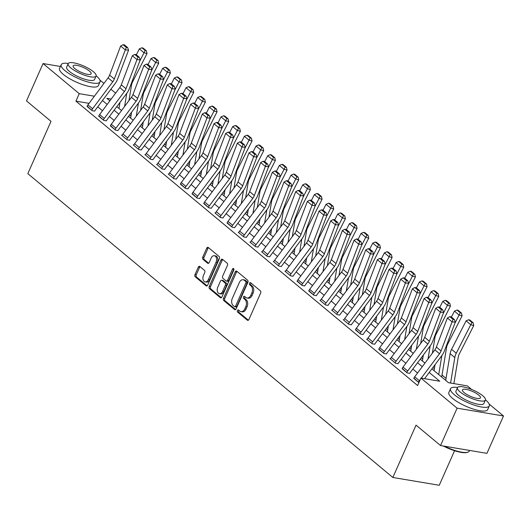 <?xml version="1.0" encoding="UTF-8"?>
<svg xmlns="http://www.w3.org/2000/svg" width="530" height="530" viewBox="0 0 530 530"><rect width="100%" height="100%" fill="white"/><g stroke="black" fill="none" stroke-linecap="round" stroke-linejoin="round"><path stroke-width="0.79" d="M237.44 310.527A1.166 0.775 -80.4 0 0 237.625 312.084L247.364 320.186A1.669 1.106 -80.4 0 0 247.735 320.365A1.669 1.106 -80.4 0 0 248.934 319.484L260.634 293.077A1.669 1.106 -80.4 0 0 260.369 290.844L250.63 282.742A1.166 0.775 -80.4 0 0 250.372 282.616A1.166 0.775 -80.4 0 0 249.537 283.232A1.166 0.775 -80.4 0 0 249.723 284.796L250.981 285.842A5.333 3.531 -80.4 0 1 251.836 292.977L250.856 295.177A5.333 3.531 -80.4 0 1 247.04 297.999A5.333 3.531 -80.4 0 1 245.847 297.436L244.588 296.383A1.166 0.775 -80.4 0 0 244.323 296.263A1.166 0.775 -80.4 0 0 243.489 296.88A1.166 0.775 -80.4 0 0 243.674 298.436L244.933 299.49A5.333 3.531 -80.4 0 1 245.787 306.625L244.814 308.824A5.333 3.531 -80.4 0 1 240.991 311.647A5.333 3.531 -80.4 0 1 239.798 311.077L238.54 310.03A1.166 0.775 -80.4 0 0 238.275 309.911A1.166 0.775 -80.4 0 0 237.44 310.527M238.937 310.361A1.166 0.775 -80.4 0 0 238.699 310.732A1.166 0.775 -80.4 0 0 238.884 312.296L248.378 320.2M251.035 283.073A1.166 0.775 -80.4 0 0 250.789 283.444A1.166 0.775 -80.4 0 0 250.975 285.007L252.234 286.054L250.981 285.842M244.986 296.721A1.166 0.775 -80.4 0 0 244.741 297.091A1.166 0.775 -80.4 0 0 244.933 298.648L246.192 299.702L244.933 299.49M199.856 266.484A1.669 1.106 -80.4 0 0 199.479 266.305A1.669 1.106 -80.4 0 0 198.286 267.186L195 274.6A1.669 1.106 -80.4 0 0 195.272 276.826L206.084 285.829A1.669 1.106 -80.4 0 0 206.455 286.008A1.669 1.106 -80.4 0 0 207.647 285.127L219.354 258.713A1.669 1.106 -80.4 0 0 219.089 256.48L208.277 247.483A1.669 1.106 -80.4 0 0 207.899 247.305A1.669 1.106 -80.4 0 0 206.707 248.186L202.738 257.136A1.669 1.106 -80.4 0 0 203.01 259.369L207.634 263.218A1.669 1.106 -80.4 0 0 208.005 263.397A1.669 1.106 -80.4 0 0 209.204 262.516L211.165 258.077A4.459 2.955 -80.4 0 1 214.358 255.718A4.459 2.955 -80.4 0 1 216.068 262.158L208.363 279.542A4.459 2.955 -80.4 0 1 205.176 281.9A4.459 2.955 -80.4 0 1 203.46 275.461L204.746 272.566A1.669 1.106 -80.4 0 0 204.481 270.333L199.856 266.484M489.19 404.072L503.5 415.984L486.938 453.355L440.543 445.544L416.037 425.146L392.849 477.464L27.825 173.641L51.006 121.324L26.5 100.925L43.062 63.554L60.413 66.475M440.543 445.544L457.099 408.173L420.926 378.062L439.734 381.229L429.214 372.471M89.06 103.35L75.922 101.137L417.613 385.535L420.926 378.062M75.922 101.137L79.235 93.664L43.062 63.554M223.501 298.317A1.669 1.106 -80.4 0 0 223.766 300.55L234.585 309.546A1.669 1.106 -80.4 0 0 234.956 309.725A1.669 1.106 -80.4 0 0 236.148 308.844L247.855 282.43A1.669 1.106 -80.4 0 0 247.583 280.204L236.771 271.201A1.669 1.106 -80.4 0 0 236.4 271.029A1.669 1.106 -80.4 0 0 235.207 271.91L223.501 298.317L224.753 298.529A1.669 1.106 -80.4 0 0 225.025 300.762L235.592 309.56M220.334 297.688L209.522 288.691A1.669 1.106 -80.4 0 1 209.251 286.458L220.957 260.051A1.669 1.106 -80.4 0 1 222.149 259.17A1.669 1.106 -80.4 0 1 222.52 259.342L227.151 263.198A1.669 1.106 -80.4 0 1 227.416 265.424L222.673 276.137A1.669 1.106 -80.4 0 0 222.938 278.369L226.005 280.92A1.669 1.106 -80.4 0 0 226.383 281.099A1.669 1.106 -80.4 0 0 227.575 280.218L232.518 269.068A1.166 0.775 -80.4 0 1 233.352 268.452A1.166 0.775 -80.4 0 1 233.796 270.134L221.898 296.985A1.669 1.106 -80.4 0 1 220.705 297.867A1.669 1.106 -80.4 0 1 220.334 297.688L221.116 297.82M417.547 372.994L412.83 369.066M405.874 363.282L401.164 359.353M394.207 353.563L389.49 349.641M382.534 343.851L377.824 339.929M370.867 334.139L366.15 330.216M359.194 324.426L354.484 320.504M347.528 314.714L342.811 310.785M335.861 305.002L331.144 301.073M324.188 295.29L319.471 291.361M312.521 285.577L307.804 281.649M300.848 275.858L296.131 271.936M289.181 266.146L284.464 262.224M277.508 256.434L272.791 252.512M265.841 246.722L261.124 242.8M254.168 237.009L249.451 233.087M242.501 227.297L237.785 223.369M230.828 217.585L226.118 213.656M219.162 207.873L214.445 203.944M207.488 198.16L202.778 194.232M195.822 188.441L191.105 184.519M184.155 178.729L179.438 174.807M172.482 169.017L167.765 165.095M160.815 159.305L156.098 155.383M149.142 149.593L144.425 145.671M137.475 139.88L132.758 135.952M125.802 130.168L121.085 126.239M114.135 120.456L109.418 116.527M102.462 110.743L97.745 106.815M413.904 378.095L418.892 382.647M402.23 368.383L407.232 372.941L409.776 373.372M390.564 358.664L389.961 358.565L395.565 363.229L398.103 363.653M378.89 348.952L383.892 353.517L386.436 353.941M367.224 339.24L366.621 339.14L372.226 343.804L374.763 344.228M355.55 329.527L360.552 334.092L363.096 334.516M343.884 319.815L343.281 319.716L348.886 324.373L351.423 324.804M332.217 310.103L331.614 310.004L337.212 314.661L339.757 315.092M320.544 300.391L319.941 300.291L325.546 304.949L328.083 305.379M308.877 290.678L313.873 295.236L316.417 295.667M297.204 280.966L302.206 285.524L304.743 285.955M285.537 271.247L284.935 271.148L290.533 275.812L293.077 276.236M273.864 261.535L273.261 261.436L278.866 266.1L281.404 266.524M262.198 251.823L261.595 251.723L267.193 256.387L269.737 256.811M250.524 242.111L249.922 242.011L255.526 246.675L258.064 247.099M238.858 232.398L238.255 232.299L243.86 236.956L246.397 237.387M227.185 222.686L232.186 227.244L234.73 227.675M215.518 212.974L214.915 212.874L220.52 217.532L223.057 217.963M203.845 203.262L208.846 207.82L211.39 208.25M192.178 193.549L197.18 198.107L199.717 198.538M180.505 183.831L185.507 188.395L188.051 188.819M168.838 174.118L168.235 174.019L173.84 178.683L176.377 179.107M157.172 164.406L156.569 164.307L162.167 168.971L164.711 169.395M145.498 154.694L144.895 154.594L150.5 159.258L153.037 159.682M133.832 144.982L133.229 144.882L138.827 149.54L141.371 149.97M122.158 135.269L121.555 135.17L127.16 139.827L129.698 140.258M110.492 125.557L115.487 130.115L118.031 130.546M98.819 115.845L103.82 120.403L106.358 120.833M87.152 106.132L92.147 110.691L94.691 111.121M446.055 378.4L442.027 375.048M434.381 368.688L432.944 367.489M422.715 358.976L421.27 357.776M411.042 349.263L409.604 348.064M399.375 339.551L397.931 338.352M387.702 329.832L386.264 328.633M376.035 320.12L374.591 318.921M364.362 310.408L362.924 309.209M352.695 300.695L351.251 299.496M341.022 290.983L339.584 289.784M329.355 281.271L327.911 280.072M317.682 271.559L316.244 270.36M306.015 261.846L304.578 260.647M294.349 252.134L292.904 250.935M282.675 242.415L281.238 241.216M271.009 232.703L269.565 231.504M259.336 222.991L257.898 221.792M247.669 213.279L246.225 212.079M235.996 203.566L234.558 202.367M224.329 193.854L222.885 192.655M212.656 184.142L211.218 182.943M200.989 174.43L199.545 173.231M189.316 164.717L187.878 163.518M177.649 154.999L176.205 153.799M165.976 145.286L164.538 144.087M154.309 135.574L152.865 134.375M142.636 125.862L141.199 124.663M130.97 116.149L129.532 114.95M392.849 477.464L439.251 485.275L454.561 450.719M503.5 415.984L457.099 408.173M99.885 80.05L103.953 83.429M110.903 89.219L115.62 93.141M431.904 368.88L448.512 382.706L467.321 385.873L471.64 389.464M111.207 99.05L106.822 98.308L109.862 100.839M116.819 106.629L121.536 110.551M128.485 116.342L133.202 120.27M140.159 126.054L144.875 129.982M151.825 135.766L156.542 139.695M163.498 145.478L168.215 149.407M175.165 155.197L179.882 159.119M186.838 164.909L191.555 168.832M198.505 174.622L203.222 178.544M210.178 184.334L214.895 188.256M221.845 194.046L226.562 197.968M233.518 203.758L238.228 207.687M245.185 213.471L249.902 217.399M256.858 223.183L261.568 227.112M268.524 232.895L273.241 236.824M280.198 242.614L284.908 246.536M291.864 252.326L296.581 256.248M303.531 262.039L308.248 265.961M315.204 271.751L319.921 275.673M326.871 281.463L331.588 285.385M338.544 291.175L343.261 295.104M350.211 300.888L354.928 304.816M361.884 310.6L366.601 314.529M373.551 320.312L378.268 324.241M385.224 330.031L389.941 333.953M396.891 339.743L401.608 343.665M408.564 349.455L413.274 353.377M420.23 359.168L424.947 363.09M94.393 96.215L79.235 93.664M422.258 366.687L417.547 362.758M410.591 356.975L405.874 353.046M398.924 347.256L394.207 343.334M387.251 337.544L382.534 333.622M375.584 327.831L370.867 323.909M363.911 318.119L359.194 314.197M352.245 308.407L347.528 304.485M340.571 298.695L335.854 294.766M328.905 288.982L324.188 285.054M317.231 279.27L312.514 275.342M305.565 269.558L300.848 265.629M293.892 259.839L289.181 255.917M282.225 250.127L277.508 246.205M270.552 240.415L265.841 236.493M258.885 230.702L254.168 226.78M247.219 220.99L242.501 217.068M235.545 211.278L230.828 207.349M223.879 201.566L219.162 197.637M212.205 191.853L207.488 187.925M200.539 182.141L195.822 178.213M188.865 172.422L184.148 168.5M177.199 162.71L172.482 158.788M165.526 152.998L160.809 149.076M153.859 143.285L149.142 139.364M142.186 133.573L137.475 129.651M130.519 123.861L125.802 119.932M118.846 114.149L114.135 110.22M107.179 104.436L102.462 100.508M240.991 311.647L242.25 311.852A5.333 3.531 -80.4 0 0 246.066 309.036L244.814 308.824M246.192 299.702A5.333 3.531 -80.4 0 1 247.04 306.837L246.066 309.036M247.04 297.999L248.292 298.211A5.333 3.531 -80.4 0 0 252.114 295.389L250.856 295.177M252.234 286.054A5.333 3.531 -80.4 0 1 253.088 293.189L252.114 295.389M237.016 271.406A1.669 1.106 -80.4 0 0 236.459 272.122L224.753 298.529M234.485 306.658A1.166 0.775 -80.4 0 0 234.744 306.777A1.166 0.775 -80.4 0 0 235.578 306.161L245.854 282.98A1.166 0.775 -80.4 0 0 245.668 281.417L244.337 280.31A5.333 3.531 -80.4 0 0 243.144 279.747A5.333 3.531 -80.4 0 0 239.328 282.57L232.306 298.416A5.333 3.531 -80.4 0 0 233.154 305.552L234.485 306.658M235.737 306.87A1.166 0.775 -80.4 0 0 236.002 306.989A1.166 0.775 -80.4 0 0 236.837 306.373L235.578 306.161M243.144 279.747L244.396 279.959A5.333 3.531 -80.4 0 1 245.595 280.522L246.92 281.629A1.166 0.775 -80.4 0 1 247.106 283.192L236.837 306.373M221.348 297.701L210.774 288.903L209.522 288.691M222.766 259.548A1.669 1.106 -80.4 0 0 222.209 260.256L210.509 286.67A1.669 1.106 -80.4 0 0 210.774 288.903M226.383 281.099L227.635 281.311A1.669 1.106 -80.4 0 0 228.827 280.43L233.77 269.28L232.518 269.068M217.744 287.253A4.459 2.955 -80.4 0 0 219.453 293.686A4.459 2.955 -80.4 0 0 222.646 291.334L225.363 285.206A1.669 1.106 -80.4 0 0 225.098 282.974L222.024 280.423A1.669 1.106 -80.4 0 0 221.653 280.244A1.669 1.106 -80.4 0 0 220.46 281.125L217.744 287.253M219.453 293.686L220.712 293.898A4.459 2.955 -80.4 0 0 223.898 291.54L222.646 291.334M221.653 280.244L222.905 280.456A1.669 1.106 -80.4 0 1 223.282 280.628L226.35 283.186A1.669 1.106 -80.4 0 1 226.615 285.418L223.898 291.54M205.176 281.9L206.428 282.112A4.459 2.955 -80.4 0 0 209.622 279.754L208.363 279.542M214.358 255.718L215.611 255.93A4.459 2.955 -80.4 0 1 217.327 262.37L209.622 279.754M208.515 247.682A1.669 1.106 -80.4 0 0 207.959 248.398L203.997 257.348A1.669 1.106 -80.4 0 0 204.262 259.581L208.648 263.231M200.095 266.683A1.669 1.106 -80.4 0 0 199.538 267.398L196.259 274.812A1.669 1.106 -80.4 0 0 196.524 277.038L207.097 285.836M453.885 383.614L458.298 356.902A8.487 5.929 -50.2 0 1 459.265 354.027L473.774 325.526L470.766 324.731L456.257 353.232A12.733 8.897 129.8 0 0 454.806 357.551L450.593 383.058M471.945 322.465L473.151 322.783L469.878 320.067L468.679 319.749L471.945 322.465L470.766 324.731L466.095 320.842L451.593 349.343A12.733 8.897 129.8 0 0 450.136 353.662L445.723 380.388M466.095 320.842L468.679 319.749M473.151 322.783L473.774 325.526M414.692 376.81L419.356 380.699A5.943 4.154 -50.2 0 0 418.435 382.269L413.764 378.38A5.943 4.154 -50.2 0 1 414.692 376.81L434.845 349.86A8.487 5.929 129.8 0 0 436.382 347.07L447.393 317.987L452.063 321.869L453.077 319.404L454.376 319.51L451.109 316.788L449.811 316.688L453.077 319.404M421.284 378.122L439.509 353.742A8.487 5.929 129.8 0 0 441.053 350.959L452.063 321.869L455.31 322.127L444.299 351.211A12.733 8.897 -50.2 0 1 441.987 355.392L424.576 378.678M419.356 380.699L420.343 379.381M455.31 322.127L454.376 319.51M449.811 316.688L447.393 317.987M441.689 377.029A5.943 4.154 129.8 0 0 441.748 376.717L446.631 347.19A8.487 5.929 -50.2 0 1 447.598 344.315L462.107 315.814L459.099 315.019L454.826 323.406M441.861 355.557L438.721 374.558M435.044 364.673L434.057 370.675M460.272 312.753L461.478 313.071L458.212 310.355L457.006 310.037L460.272 312.753L459.099 315.019L454.429 311.13L451.421 317.046M454.429 311.13L457.006 310.037M461.478 313.071L462.107 315.814M432.367 353.166L434.958 337.477A8.487 5.929 -50.2 0 1 435.925 334.596L450.434 306.101L447.426 305.3L443.153 313.694M430.188 345.845L428.021 358.982M423.377 354.961L422.383 360.957M448.605 303.041L449.811 303.359L446.538 300.636L445.339 300.318L448.605 303.041L447.426 305.3L442.762 301.418L439.748 307.334M442.762 301.418L445.339 300.318M449.811 303.359L450.434 306.101M420.694 343.453L423.291 327.765A8.487 5.929 -50.2 0 1 424.258 324.883L438.767 296.383L435.759 295.588L431.486 303.981M418.521 336.133L416.348 349.27M411.704 345.249L410.717 351.244M436.939 293.328L438.138 293.647L434.872 290.924L433.666 290.606L436.939 293.328L435.759 295.588L431.089 291.705L428.081 297.621M431.089 291.705L433.666 290.606M438.138 293.647L438.767 296.383M403.019 367.098L407.689 370.98A5.943 4.154 -50.2 0 0 406.768 372.55L402.098 368.668A5.943 4.154 -50.2 0 1 403.019 367.098L423.172 340.141A8.487 5.929 129.8 0 0 424.716 337.358L435.726 308.268L440.397 312.157L441.41 309.692L442.709 309.798L439.443 307.075L438.144 306.976L441.41 309.692M407.689 370.98L427.842 344.03A8.487 5.929 129.8 0 0 429.38 341.247L440.397 312.157L443.643 312.415L432.626 341.499A12.733 8.897 -50.2 0 1 430.314 345.679L410.167 372.63A1.696 1.186 129.8 0 0 409.902 373.08M443.643 312.415L442.709 309.798M438.144 306.976L435.726 308.268M391.352 357.386L396.016 361.268A5.943 4.154 -50.2 0 0 395.095 362.838L390.431 358.956A5.943 4.154 -50.2 0 1 391.352 357.386L411.505 330.428A8.487 5.929 129.8 0 0 413.042 327.646L424.06 298.556L428.724 302.445L429.737 299.98L431.036 300.079L427.77 297.363L426.471 297.257L429.737 299.98M396.016 361.268L416.169 334.317A8.487 5.929 129.8 0 0 417.713 331.528L428.724 302.445L431.97 302.703L420.959 331.787A12.733 8.897 -50.2 0 1 418.647 335.967L398.494 362.917A1.696 1.186 129.8 0 0 398.229 363.368M431.97 302.703L431.036 300.079M426.471 297.257L424.06 298.556M379.679 347.673L384.349 351.556A5.943 4.154 -50.2 0 0 383.428 353.126L378.758 349.243A5.943 4.154 -50.2 0 1 379.679 347.673L399.832 320.716A8.487 5.929 129.8 0 0 401.376 317.934L412.386 288.843L417.057 292.732L418.071 290.268L419.369 290.367L416.103 287.651L414.804 287.545L418.071 290.268M384.349 351.556L404.503 324.605A8.487 5.929 129.8 0 0 406.04 321.816L417.057 292.732L420.303 292.984L409.286 322.074A12.733 8.897 -50.2 0 1 406.974 326.255L386.827 353.205A1.696 1.186 129.8 0 0 386.562 353.656M420.303 292.984L419.369 290.367M414.804 287.545L412.386 288.843M409.027 333.741L411.618 318.053A8.487 5.929 -50.2 0 1 412.585 315.171L427.094 286.67L424.086 285.875L419.813 294.269M406.854 326.42L404.682 339.551M400.037 335.536L399.044 341.532M425.265 283.616L426.471 283.934L423.198 281.211L421.999 280.893L425.265 283.616L424.086 285.875L419.422 281.993L416.408 287.909M419.422 281.993L421.999 280.893M426.471 283.934L427.094 286.67M368.012 337.961L372.683 341.843A5.943 4.154 -50.2 0 0 371.755 343.413L367.091 339.531A5.943 4.154 -50.2 0 1 368.012 337.961L388.165 311.004A8.487 5.929 129.8 0 0 389.702 308.221L400.72 279.131L405.384 283.02L406.397 280.555L407.696 280.655L404.43 277.939L403.131 277.833L406.397 280.555M372.683 341.843L392.829 314.893A8.487 5.929 129.8 0 0 394.373 312.104L405.384 283.02L408.63 283.272L397.619 312.362A12.733 8.897 -50.2 0 1 395.307 316.536L375.154 343.493A1.696 1.186 129.8 0 0 374.889 343.943M408.63 283.272L407.696 280.655M403.131 277.833L400.72 279.131M444.465 446.207A21.226 5.724 23.9 0 0 467.891 452.163L467.261 452.375A20.716 5.585 -156.1 0 1 443.312 446.008M467.891 452.163A21.226 5.724 23.9 0 0 469.315 451.043L469.587 450.434M457.575 387.483A21.226 5.724 23.9 0 0 450.513 388.702A21.226 5.724 23.9 0 0 454.243 394.658A21.226 5.724 23.9 0 0 474.953 405.344A21.226 5.724 23.9 0 0 489.322 405.9A21.226 5.724 23.9 0 0 485.593 399.938A21.226 5.724 23.9 0 0 485.48 399.845M450.513 388.702L448.857 392.438A21.226 5.724 23.9 0 0 452.587 398.394A21.226 5.724 23.9 0 0 473.297 409.08A21.226 5.724 23.9 0 0 487.666 409.637L489.322 405.9M485.414 400.051L483.89 403.489A15.284 4.121 -156.1 0 1 473.542 403.091A15.284 4.121 -156.1 0 1 458.629 395.4A15.284 4.121 -156.1 0 1 455.946 391.107L457.469 387.668A15.284 4.121 23.9 0 0 460.153 391.962A15.284 4.121 23.9 0 0 475.065 399.653A15.284 4.121 23.9 0 0 485.414 400.051A15.284 4.121 23.9 0 0 482.731 395.758A15.284 4.121 23.9 0 0 467.818 388.066A15.284 4.121 23.9 0 0 457.469 387.668M478.716 395.089A9.845 2.657 23.9 0 0 469.103 390.126A9.845 2.657 23.9 0 0 462.438 389.868A9.845 2.657 23.9 0 0 464.167 392.637A9.845 2.657 23.9 0 0 473.78 397.593A9.845 2.657 23.9 0 0 480.445 397.851A9.845 2.657 23.9 0 0 478.716 395.089M68.277 63.454A21.226 5.724 23.9 0 0 61.215 64.673A21.226 5.724 23.9 0 0 64.945 70.636A21.226 5.724 23.9 0 0 85.648 81.315A21.226 5.724 23.9 0 0 100.018 81.872A21.226 5.724 23.9 0 0 96.294 75.909A21.226 5.724 23.9 0 0 96.182 75.816M61.215 64.673L59.559 68.41A21.226 5.724 23.9 0 0 63.289 74.372A21.226 5.724 23.9 0 0 83.992 85.052A21.226 5.724 23.9 0 0 98.368 85.608L100.018 81.872M96.109 76.028L94.585 79.467A15.284 4.121 -156.1 0 1 84.243 79.063A15.284 4.121 -156.1 0 1 69.331 71.371A15.284 4.121 -156.1 0 1 66.647 67.085L68.171 63.646A15.284 4.121 23.9 0 0 70.854 67.933A15.284 4.121 23.9 0 0 85.767 75.624A15.284 4.121 23.9 0 0 96.109 76.028A15.284 4.121 23.9 0 0 93.426 71.736A15.284 4.121 23.9 0 0 78.513 64.044A15.284 4.121 23.9 0 0 68.171 63.646M89.411 71.06A9.845 2.657 23.9 0 0 79.805 66.104A9.845 2.657 23.9 0 0 73.14 65.846A9.845 2.657 23.9 0 0 74.869 68.608A9.845 2.657 23.9 0 0 84.475 73.571A9.845 2.657 23.9 0 0 91.147 73.822A9.845 2.657 23.9 0 0 89.411 71.06M397.361 324.029L399.951 308.341A8.487 5.929 -50.2 0 1 400.918 305.459L415.427 276.958L412.419 276.163L408.146 284.557M395.181 316.708L393.015 329.839M388.364 325.824L387.377 331.82M413.599 273.904L414.798 274.222L411.532 271.499L410.326 271.181L413.599 273.904L412.419 276.163L407.749 272.281L404.741 278.19M407.749 272.281L410.326 271.181M414.798 274.222L415.427 276.958M385.688 314.316L388.278 298.628A8.487 5.929 -50.2 0 1 389.252 295.747L403.754 267.246L400.746 266.451L396.473 274.845M383.515 306.996L381.342 320.127M376.697 316.112L375.704 322.107M401.925 264.185L403.131 264.51L399.865 261.787L398.659 261.469L401.925 264.185L400.746 266.451L396.082 262.569L393.068 268.478M396.082 262.569L398.659 261.469M403.131 264.51L403.754 267.246M374.021 304.604L376.611 288.916A8.487 5.929 -50.2 0 1 377.579 286.034L392.087 257.534L389.08 256.739L384.807 265.132M371.841 297.277L369.675 310.414M365.024 306.4L364.037 312.395M390.259 254.473L391.458 254.791L388.192 252.075L386.986 251.757L390.259 254.473L389.08 256.739L384.409 252.85L381.401 258.766M384.409 252.85L386.986 251.757M391.458 254.791L392.087 257.534M362.348 294.892L364.938 279.204A8.487 5.929 -50.2 0 1 365.912 276.322L380.414 247.821L377.406 247.026L373.14 255.42M360.175 287.565L358.002 300.702M353.358 296.681L352.364 302.683M378.586 244.761L379.791 245.079L376.525 242.362L375.319 242.044L378.586 244.761L377.406 247.026L372.742 243.137L369.728 249.054M372.742 243.137L375.319 242.044M379.791 245.079L380.414 247.821M350.681 285.173L353.272 269.485A8.487 5.929 -50.2 0 1 354.239 266.61L368.748 238.109L365.74 237.314L361.467 245.701M348.501 277.852L346.335 290.99M341.684 286.969L340.697 292.971M366.919 235.048L368.118 235.366L364.852 232.65L363.653 232.332L366.919 235.048L365.74 237.314L361.069 233.425L358.061 239.341M361.069 233.425L363.653 232.332M368.118 235.366L368.748 238.109M356.339 328.249L361.009 332.131A5.943 4.154 -50.2 0 0 360.089 333.701L355.418 329.819A5.943 4.154 -50.2 0 1 356.339 328.249L376.492 301.292A8.487 5.929 129.8 0 0 378.036 298.509L389.046 269.419L393.717 273.301L394.731 270.843L396.029 270.943L392.763 268.226L391.465 268.12L394.731 270.843M361.009 332.131L381.163 305.174A8.487 5.929 129.8 0 0 382.7 302.392L393.717 273.301L396.963 273.56L385.946 302.65A12.733 8.897 -50.2 0 1 383.634 306.824L363.487 333.781A1.696 1.186 129.8 0 0 363.222 334.231M396.963 273.56L396.029 270.943M391.465 268.12L389.046 269.419M344.672 318.53L349.343 322.419A5.943 4.154 -50.2 0 0 348.415 323.989L343.751 320.1A5.943 4.154 -50.2 0 1 344.672 318.53L364.825 291.579A8.487 5.929 129.8 0 0 366.363 288.797L377.38 259.707L382.044 263.589L383.058 261.124L384.356 261.23L381.09 258.507L379.791 258.408L383.058 261.124M349.343 322.419L369.49 295.462A8.487 5.929 129.8 0 0 371.033 292.679L382.044 263.589L385.29 263.847L374.279 292.938A12.733 8.897 -50.2 0 1 371.967 297.111L351.814 324.069A1.696 1.186 129.8 0 0 351.549 324.519M385.29 263.847L384.356 261.23M379.791 258.408L377.38 259.707M333.006 308.818L337.67 312.707A5.943 4.154 -50.2 0 0 336.749 314.277L332.078 310.388A5.943 4.154 -50.2 0 1 333.006 308.818L353.152 281.867A8.487 5.929 129.8 0 0 354.696 279.078L365.707 249.994L370.377 253.877L371.391 251.412L372.689 251.518L369.423 248.795L368.125 248.696L371.391 251.412M337.67 312.707L357.823 285.75A8.487 5.929 129.8 0 0 359.36 282.967L370.377 253.877L373.624 254.135L362.606 283.225A12.733 8.897 -50.2 0 1 360.301 287.399L340.147 314.356A1.696 1.186 129.8 0 0 339.882 314.8M373.624 254.135L372.689 251.518M368.125 248.696L365.707 249.994M321.332 299.106L326.003 302.994A5.943 4.154 -50.2 0 0 325.075 304.565L320.411 300.676A5.943 4.154 -50.2 0 1 321.332 299.106L341.486 272.155A8.487 5.929 129.8 0 0 343.023 269.366L354.04 240.282L358.704 244.164L359.724 241.7L361.023 241.806L357.75 239.083L356.451 238.984L359.724 241.7M326.003 302.994L346.15 276.037A8.487 5.929 129.8 0 0 347.693 273.255L358.704 244.164L361.95 244.423L350.94 273.513A12.733 8.897 -50.2 0 1 348.627 277.687L328.474 304.644A1.696 1.186 129.8 0 0 328.216 305.088M361.95 244.423L361.023 241.806M356.451 238.984L354.04 240.282M309.666 289.393L314.33 293.282A5.943 4.154 -50.2 0 0 313.409 294.846L308.738 290.963A5.943 4.154 -50.2 0 1 309.666 289.393L329.812 262.443A8.487 5.929 129.8 0 0 331.356 259.654L342.367 230.57L347.037 234.452L348.051 231.988L349.35 232.094L346.083 229.371L344.785 229.271L348.051 231.988M314.33 293.282L334.483 266.325A8.487 5.929 129.8 0 0 336.027 263.543L347.037 234.452L350.284 234.71L339.273 263.794A12.733 8.897 -50.2 0 1 336.961 267.975L316.808 294.925A1.696 1.186 129.8 0 0 316.543 295.376M350.284 234.71L349.35 232.094M344.785 229.271L342.367 230.57M339.008 275.461L341.598 259.773A8.487 5.929 -50.2 0 1 342.572 256.898L357.074 228.397L354.067 227.602L349.8 235.989M336.835 268.14L334.662 281.278M330.018 277.256L329.024 283.258M355.246 225.336L356.451 225.654L353.185 222.938L351.98 222.62L355.246 225.336L354.067 227.602L349.402 223.713L346.388 229.629M349.402 223.713L351.98 222.62M356.451 225.654L357.074 228.397M297.993 279.681L302.663 283.563A5.943 4.154 -50.2 0 0 301.736 285.133L297.072 281.251A5.943 4.154 -50.2 0 1 297.993 279.681L318.146 252.724A8.487 5.929 129.8 0 0 319.689 249.941L330.7 220.851L335.364 224.74L336.384 222.275L337.683 222.381L334.41 219.659L333.112 219.559L336.384 222.275M302.663 283.563L322.81 256.613A8.487 5.929 129.8 0 0 324.353 253.83L335.364 224.74L338.61 224.998L327.6 254.082A12.733 8.897 -50.2 0 1 325.287 258.262L305.134 285.213A1.696 1.186 129.8 0 0 304.876 285.663M338.61 224.998L337.683 222.381M333.112 219.559L330.7 220.851M327.341 265.749L329.932 250.061A8.487 5.929 -50.2 0 1 330.899 247.179L345.408 218.685L342.4 217.883L338.127 226.277M325.162 258.428L322.995 271.565M318.351 267.544L317.357 273.54M343.579 215.624L344.778 215.942L341.512 213.219L340.313 212.901L343.579 215.624L342.4 217.883L337.729 214.001L334.721 219.917M337.729 214.001L340.313 212.901M344.778 215.942L345.408 218.685M286.326 269.969L290.99 273.851A5.943 4.154 -50.2 0 0 290.069 275.421L285.398 271.539A5.943 4.154 -50.2 0 1 286.326 269.969L306.473 243.012A8.487 5.929 129.8 0 0 308.016 240.229L319.027 211.139L323.697 215.028L324.711 212.563L326.01 212.662L322.743 209.946L321.445 209.84L324.711 212.563M290.99 273.851L311.143 246.9A8.487 5.929 129.8 0 0 312.687 244.111L323.697 215.028L326.944 215.286L315.933 244.37A12.733 8.897 -50.2 0 1 313.621 248.55L293.468 275.501A1.696 1.186 129.8 0 0 293.203 275.951M326.944 215.286L326.01 212.662M321.445 209.84L319.027 211.139M315.668 256.036L318.258 240.348A8.487 5.929 -50.2 0 1 319.232 237.466L333.734 208.966L330.727 208.171L326.46 216.565M313.495 248.716L311.322 261.853M306.678 257.832L305.684 263.827M331.906 205.912L333.112 206.23L329.845 203.507L328.64 203.189L331.906 205.912L330.727 208.171L326.063 204.288L323.048 210.205M326.063 204.288L328.64 203.189M333.112 206.23L333.734 208.966M274.653 260.256L279.323 264.139A5.943 4.154 -50.2 0 0 278.396 265.709L273.732 261.827A5.943 4.154 -50.2 0 1 274.653 260.256L294.806 233.299A8.487 5.929 129.8 0 0 296.349 230.517L307.36 201.427L312.024 205.315L313.044 202.851L314.343 202.95L311.07 200.234L309.772 200.128L313.044 202.851M279.323 264.139L299.476 237.188A8.487 5.929 129.8 0 0 301.014 234.399L312.024 205.315L315.27 205.567L304.26 234.657A12.733 8.897 -50.2 0 1 301.948 238.838L281.794 265.788A1.696 1.186 129.8 0 0 281.536 266.239M315.27 205.567L314.343 202.95M309.772 200.128L307.36 201.427M304.001 246.324L306.592 230.636A8.487 5.929 -50.2 0 1 307.559 227.754L322.068 199.253L319.06 198.458L314.787 206.852M301.822 239.003L299.655 252.134M295.011 248.119L294.017 254.115M320.239 196.199L321.438 196.517L318.172 193.794L316.973 193.477L320.239 196.199L319.06 198.458L314.389 194.576L311.382 200.492M314.389 194.576L316.973 193.477M321.438 196.517L322.068 199.253M262.986 250.544L267.65 254.427A5.943 4.154 -50.2 0 0 266.729 255.997L262.058 252.114A5.943 4.154 -50.2 0 1 262.986 250.544L283.133 223.587A8.487 5.929 129.8 0 0 284.676 220.805L295.687 191.714L300.358 195.603L301.371 193.139L302.67 193.238L299.404 190.522L298.105 190.416L301.371 193.139M267.65 254.427L287.803 227.476A8.487 5.929 129.8 0 0 289.347 224.687L300.358 195.603L303.604 195.855L292.593 224.945A12.733 8.897 -50.2 0 1 290.281 229.119L270.128 256.076A1.696 1.186 129.8 0 0 269.863 256.527M303.604 195.855L302.67 193.238M298.105 190.416L295.687 191.714M292.328 236.612L294.925 220.924A8.487 5.929 -50.2 0 1 295.892 218.042L310.394 189.541L307.393 188.746L303.12 197.14M290.155 229.291L287.982 242.422M283.338 238.407L282.351 244.403M308.566 186.487L309.772 186.805L306.506 184.082L305.3 183.764L308.566 186.487L307.393 188.746L302.723 184.864L299.715 190.773M302.723 184.864L305.3 183.764M309.772 186.805L310.394 189.541M251.313 240.832L255.983 244.714A5.943 4.154 -50.2 0 0 255.062 246.284L250.392 242.395A5.943 4.154 -50.2 0 1 251.313 240.832L271.466 213.875A8.487 5.929 129.8 0 0 273.01 211.092L284.02 182.002L288.691 185.884L289.705 183.426L291.003 183.526L287.737 180.81L286.438 180.703L289.705 183.426M255.983 244.714L276.137 217.757A8.487 5.929 129.8 0 0 277.674 214.975L288.691 185.884L291.937 186.143L280.92 215.233A12.733 8.897 -50.2 0 1 278.608 219.407L258.461 246.364A1.696 1.186 129.8 0 0 258.196 246.814M291.937 186.143L291.003 183.526M286.438 180.703L284.02 182.002M280.661 226.9L283.252 211.212A8.487 5.929 -50.2 0 1 284.219 208.33L298.728 179.829L295.72 179.034L291.447 187.428M278.482 219.579L276.315 232.71M271.671 228.695L270.678 234.691M296.899 176.768L298.105 177.093L294.832 174.37L293.633 174.052L296.899 176.768L295.72 179.034L291.049 175.152L288.042 181.061M291.049 175.152L293.633 174.052M298.105 177.093L298.728 179.829M239.646 231.113L244.31 235.002A5.943 4.154 -50.2 0 0 243.389 236.572L238.719 232.683A5.943 4.154 -50.2 0 1 239.646 231.113L259.799 204.163A8.487 5.929 129.8 0 0 261.336 201.38L272.347 172.29L277.018 176.172L278.031 173.707L279.33 173.814L276.064 171.091L274.765 170.991L278.031 173.707M244.31 235.002L264.463 208.045A8.487 5.929 129.8 0 0 266.007 205.262L277.018 176.172L280.264 176.43L269.253 205.521A12.733 8.897 -50.2 0 1 266.941 209.694L246.788 236.652A1.696 1.186 129.8 0 0 246.523 237.102M280.264 176.43L279.33 173.814M274.765 170.991L272.347 172.29M268.988 217.187L271.585 201.499A8.487 5.929 -50.2 0 1 272.552 198.618L287.061 170.117L284.053 169.322L279.78 177.716M266.815 209.86L264.642 222.998M259.998 218.983L259.011 224.978M285.233 167.056L286.432 167.374L283.166 164.658L281.96 164.34L285.233 167.056L284.053 169.322L279.383 165.433L276.375 171.349M279.383 165.433L281.96 164.34M286.432 167.374L287.061 170.117M257.322 207.475L259.912 191.787A8.487 5.929 -50.2 0 1 260.879 188.905L275.388 160.404L272.38 159.609L268.107 168.003M255.142 200.148L252.976 213.285M248.331 209.264L247.338 215.266M273.56 157.344L274.765 157.662L271.493 154.945L270.293 154.627L273.56 157.344L272.38 159.609L267.716 155.721L264.702 161.637M267.716 155.721L270.293 154.627M274.765 157.662L275.388 160.404M245.648 197.756L248.245 182.068A8.487 5.929 -50.2 0 1 249.213 179.193L263.721 150.692L260.714 149.897L256.44 158.284M243.475 190.436L241.309 203.573M236.658 199.552L235.671 205.554M261.893 147.631L263.092 147.95L259.826 145.233L258.62 144.915L261.893 147.631L260.714 149.897L256.043 146.008L253.035 151.924M256.043 146.008L258.62 144.915M263.092 147.95L263.721 150.692M233.982 188.044L236.572 172.356A8.487 5.929 -50.2 0 1 237.539 169.481L252.048 140.98L249.04 140.185L244.767 148.572M231.809 180.723L229.636 193.861M224.992 189.839L223.998 195.842M250.22 137.919L251.425 138.237L248.153 135.521L246.953 135.203L250.22 137.919L249.04 140.185L244.376 136.296L241.362 142.212M244.376 136.296L246.953 135.203M251.425 138.237L252.048 140.98M222.315 178.332L224.906 162.644A8.487 5.929 -50.2 0 1 225.873 159.762L240.381 131.268L237.374 130.466L233.101 138.86M220.135 171.011L217.969 184.148M213.318 180.127L212.331 186.123M238.553 128.207L239.752 128.525L236.486 125.802L235.28 125.484L238.553 128.207L237.374 130.466L232.703 126.584L229.695 132.5M232.703 126.584L235.28 125.484M239.752 128.525L240.381 131.268M210.642 168.619L213.232 152.931A8.487 5.929 -50.2 0 1 214.206 150.05L228.708 121.549L225.701 120.754L221.427 129.148M208.469 161.299L206.296 174.436M201.652 170.415L200.658 176.41M226.88 118.495L228.085 118.813L224.819 116.09L223.614 115.772L226.88 118.495L225.701 120.754L221.036 116.872L218.022 122.788M221.036 116.872L223.614 115.772M228.085 118.813L228.708 121.549M198.975 158.907L201.566 143.219A8.487 5.929 -50.2 0 1 202.533 140.337L217.042 111.837L214.034 111.042L209.761 119.435M196.796 151.587L194.629 164.717M189.978 160.703L188.991 166.698M215.213 108.782L216.412 109.1L213.146 106.378L211.947 106.06L215.213 108.782L214.034 111.042L209.363 107.159L206.356 113.076M209.363 107.159L211.947 106.06M216.412 109.1L217.042 111.837M187.302 149.195L189.892 133.507A8.487 5.929 -50.2 0 1 190.866 130.625L205.368 102.124L202.361 101.329L198.094 109.723M185.129 141.874L182.956 155.005M178.312 150.99L177.318 156.986M203.54 99.07L204.746 99.388L201.48 96.665L200.274 96.347L203.54 99.07L202.361 101.329L197.697 97.447L194.682 103.357M197.697 97.447L200.274 96.347M204.746 99.388L205.368 102.124M175.635 139.483L178.226 123.795A8.487 5.929 -50.2 0 1 179.193 120.913L193.702 92.412L190.694 91.617L186.421 100.011M173.456 132.162L171.289 145.293M166.639 141.278L165.651 147.274M191.873 89.351L193.072 89.676L189.806 86.953L188.607 86.635L191.873 89.351L190.694 91.617L186.023 87.735L183.016 93.644M186.023 87.735L188.607 86.635M193.072 89.676L193.702 92.412M227.973 221.401L232.644 225.29A5.943 4.154 -50.2 0 0 231.723 226.86L227.052 222.971A5.943 4.154 -50.2 0 1 227.973 221.401L248.126 194.45A8.487 5.929 129.8 0 0 249.67 191.661L260.68 162.577L265.351 166.46L266.365 163.995L267.663 164.101L264.397 161.378L263.099 161.279L266.365 163.995M232.644 225.29L252.797 198.333A8.487 5.929 129.8 0 0 254.334 195.55L265.351 166.46L268.597 166.718L257.58 195.808A12.733 8.897 -50.2 0 1 255.268 199.982L235.121 226.939A1.696 1.186 129.8 0 0 234.856 227.383M268.597 166.718L267.663 164.101M263.099 161.279L260.68 162.577M216.306 211.689L220.97 215.577A5.943 4.154 -50.2 0 0 220.049 217.148L215.385 213.259A5.943 4.154 -50.2 0 1 216.306 211.689L236.459 184.738A8.487 5.929 129.8 0 0 237.996 181.949L249.014 152.865L253.678 156.748L254.691 154.283L255.99 154.389L252.724 151.666L251.425 151.567L254.691 154.283M220.97 215.577L241.123 188.62A8.487 5.929 129.8 0 0 242.667 185.838L253.678 156.748L256.924 157.006L245.913 186.096A12.733 8.897 -50.2 0 1 243.601 190.27L223.448 217.227A1.696 1.186 129.8 0 0 223.183 217.671M256.924 157.006L255.99 154.389M251.425 151.567L249.014 152.865M204.633 201.976L209.304 205.865A5.943 4.154 -50.2 0 0 208.383 207.429L203.712 203.547A5.943 4.154 -50.2 0 1 204.633 201.976L224.786 175.019A8.487 5.929 129.8 0 0 226.33 172.237L237.341 143.153L242.011 147.035L243.025 144.571L244.323 144.677L241.057 141.954L239.759 141.855L243.025 144.571M209.304 205.865L229.457 178.908A8.487 5.929 129.8 0 0 230.994 176.126L242.011 147.035L245.257 147.294L234.24 176.377A12.733 8.897 -50.2 0 1 231.928 180.558L211.781 207.508A1.696 1.186 129.8 0 0 211.516 207.959M245.257 147.294L244.323 144.677M239.759 141.855L237.341 143.153M192.966 192.264L197.637 196.146A5.943 4.154 -50.2 0 0 196.709 197.716L192.046 193.834A5.943 4.154 -50.2 0 1 192.966 192.264L213.12 165.307A8.487 5.929 129.8 0 0 214.657 162.524L225.674 133.434L230.338 137.323L231.352 134.858L232.65 134.964L229.384 132.242L228.085 132.142L231.352 134.858M197.637 196.146L217.784 169.196A8.487 5.929 129.8 0 0 219.327 166.413L230.338 137.323L233.584 137.581L222.573 166.665A12.733 8.897 -50.2 0 1 220.261 170.845L200.108 197.796A1.696 1.186 129.8 0 0 199.843 198.246M233.584 137.581L232.65 134.964M228.085 132.142L225.674 133.434M181.293 182.552L185.964 186.434A5.943 4.154 -50.2 0 0 185.043 188.004L180.372 184.122A5.943 4.154 -50.2 0 1 181.293 182.552L201.446 155.595A8.487 5.929 129.8 0 0 202.99 152.812L214.001 123.722L218.671 127.611L219.685 125.146L220.983 125.246L217.717 122.529L216.419 122.423L219.685 125.146M185.964 186.434L206.117 159.484A8.487 5.929 129.8 0 0 207.654 156.695L218.671 127.611L221.918 127.869L210.9 156.953A12.733 8.897 -50.2 0 1 208.588 161.133L188.441 188.084A1.696 1.186 129.8 0 0 188.177 188.534M221.918 127.869L220.983 125.246M216.419 122.423L214.001 123.722M169.627 172.84L174.297 176.722A5.943 4.154 -50.2 0 0 173.37 178.292L168.706 174.41A5.943 4.154 -50.2 0 1 169.627 172.84L189.78 145.882A8.487 5.929 129.8 0 0 191.317 143.1L202.334 114.01L206.998 117.898L208.012 115.434L209.31 115.533L206.044 112.817L204.746 112.711L208.012 115.434M174.297 176.722L194.444 149.771A8.487 5.929 129.8 0 0 195.987 146.982L206.998 117.898L210.244 118.15L199.234 147.241A12.733 8.897 -50.2 0 1 196.922 151.421L176.768 178.371A1.696 1.186 129.8 0 0 176.503 178.822M210.244 118.15L209.31 115.533M204.746 112.711L202.334 114.01M157.96 163.127L162.624 167.01A5.943 4.154 -50.2 0 0 161.703 168.58L157.032 164.697A5.943 4.154 -50.2 0 1 157.96 163.127L178.106 136.17A8.487 5.929 129.8 0 0 179.65 133.388L190.661 104.297L195.331 108.186L196.345 105.722L197.644 105.821L194.377 103.105L193.079 102.999L196.345 105.722M162.624 167.01L182.777 140.053A8.487 5.929 129.8 0 0 184.321 137.27L195.331 108.186L198.578 108.438L187.567 137.528A12.733 8.897 -50.2 0 1 185.255 141.702L165.102 168.659A1.696 1.186 129.8 0 0 164.837 169.11M198.578 108.438L197.644 105.821M193.079 102.999L190.661 104.297M146.287 153.415L150.957 157.297A5.943 4.154 -50.2 0 0 150.03 158.868L145.366 154.979A5.943 4.154 -50.2 0 1 146.287 153.415L166.44 126.458A8.487 5.929 129.8 0 0 167.977 123.675L178.994 94.585L183.658 98.467L184.678 96.009L185.977 96.109L182.704 93.393L181.406 93.287L184.678 96.009M150.957 157.297L171.104 130.34A8.487 5.929 129.8 0 0 172.648 127.558L183.658 98.467L186.904 98.726L175.894 127.816A12.733 8.897 -50.2 0 1 173.582 131.99L153.428 158.947A1.696 1.186 129.8 0 0 153.17 159.397M186.904 98.726L185.977 96.109M181.406 93.287L178.994 94.585M134.62 143.696L139.284 147.585A5.943 4.154 -50.2 0 0 138.363 149.155L133.692 145.266A5.943 4.154 -50.2 0 1 134.62 143.696L154.767 116.746A8.487 5.929 129.8 0 0 156.31 113.963L167.321 84.873L171.992 88.755L173.005 86.291L174.304 86.397L171.038 83.674L169.739 83.574L173.005 86.291M139.284 147.585L159.437 120.628A8.487 5.929 129.8 0 0 160.981 117.845L171.992 88.755L175.238 89.014L164.227 118.104A12.733 8.897 -50.2 0 1 161.915 122.278L141.762 149.235A1.696 1.186 129.8 0 0 141.497 149.679M175.238 89.014L174.304 86.397M169.739 83.574L167.321 84.873M163.962 129.77L166.553 114.082A8.487 5.929 -50.2 0 1 167.526 111.201L182.028 82.7L179.021 81.905L174.754 90.299M161.789 122.443L159.616 135.581M154.972 131.566L153.978 137.561M180.2 79.639L181.406 79.957L178.14 77.241L176.934 76.923L180.2 79.639L179.021 81.905L174.357 78.016L171.342 83.932M174.357 78.016L176.934 76.923M181.406 79.957L182.028 82.7M122.947 133.984L127.617 137.873A5.943 4.154 -50.2 0 0 126.69 139.443L122.026 135.554A5.943 4.154 -50.2 0 1 122.947 133.984L143.1 107.034A8.487 5.929 129.8 0 0 144.644 104.244L155.654 75.161L160.318 79.043L161.339 76.578L162.637 76.684L159.364 73.962L158.066 73.862L161.339 76.578M127.617 137.873L147.764 110.916A8.487 5.929 129.8 0 0 149.308 108.133L160.318 79.043L163.565 79.301L152.554 108.392A12.733 8.897 -50.2 0 1 150.242 112.565L130.089 139.522A1.696 1.186 129.8 0 0 129.83 139.966M163.565 79.301L162.637 76.684M158.066 73.862L155.654 75.161M152.296 120.058L154.886 104.37A8.487 5.929 -50.2 0 1 155.853 101.488L170.362 72.988L167.354 72.193L163.081 80.58M150.116 112.731L147.95 125.868M143.305 121.847L142.312 127.849M168.533 69.927L169.732 70.245L166.466 67.529L165.267 67.211L168.533 69.927L167.354 72.193L162.684 68.304L159.676 74.22M162.684 68.304L165.267 67.211M169.732 70.245L170.362 72.988M111.28 124.272L115.944 128.161A5.943 4.154 -50.2 0 0 115.023 129.731L110.353 125.842A5.943 4.154 -50.2 0 1 111.28 124.272L131.427 97.321A8.487 5.929 129.8 0 0 132.97 94.532L143.981 65.448L148.652 69.331L149.665 66.866L150.964 66.972L147.698 64.249L146.399 64.15L149.665 66.866M115.944 128.161L136.097 101.203A8.487 5.929 129.8 0 0 137.641 98.421L148.652 69.331L151.898 69.589L140.887 98.679A12.733 8.897 -50.2 0 1 138.575 102.853L118.422 129.81A1.696 1.186 129.8 0 0 118.157 130.254M151.898 69.589L150.964 66.972M146.399 64.15L143.981 65.448M140.622 110.339L143.213 94.651A8.487 5.929 -50.2 0 1 144.186 91.776L158.689 63.275L155.681 62.48L151.414 70.868M138.449 103.019L136.276 116.156M131.632 112.135L130.645 118.137M156.86 60.215L158.066 60.533L154.8 57.816L153.594 57.498L156.86 60.215L155.681 62.48L151.017 58.591L148.002 64.508M151.017 58.591L153.594 57.498M158.066 60.533L158.689 63.275M99.607 114.559L104.278 118.448A5.943 4.154 -50.2 0 0 103.35 120.012L98.686 116.13A5.943 4.154 -50.2 0 1 99.607 114.559L119.76 87.602A8.487 5.929 129.8 0 0 121.304 84.82L132.314 55.736L136.978 59.618L137.999 57.154L139.297 57.26L136.024 54.537L134.726 54.438L137.999 57.154M104.278 118.448L124.431 91.491A8.487 5.929 129.8 0 0 125.968 88.709L136.978 59.618L140.225 59.877L129.214 88.96A12.733 8.897 -50.2 0 1 126.902 93.141L106.755 120.091A1.696 1.186 129.8 0 0 106.49 120.542M140.225 59.877L139.297 57.26M134.726 54.438L132.314 55.736M128.956 100.627L131.546 84.939A8.487 5.929 -50.2 0 1 132.513 82.064L147.022 53.563L144.014 52.768L139.741 61.155M126.776 93.306L124.61 106.444M119.966 102.422L118.972 108.425M145.194 50.502L146.393 50.82L143.126 48.104L141.927 47.786L145.194 50.502L144.014 52.768L139.344 48.879L136.336 54.795M139.344 48.879L141.927 47.786M146.393 50.82L147.022 53.563M87.94 104.847L92.604 108.73A5.943 4.154 -50.2 0 0 91.683 110.3L87.013 106.417A5.943 4.154 -50.2 0 1 87.94 104.847L108.087 77.89A8.487 5.929 129.8 0 0 109.63 75.108L120.641 46.017L125.312 49.906L126.326 47.442L127.624 47.548L124.358 44.825L123.059 44.725L126.326 47.442M92.604 108.73L112.757 81.779A8.487 5.929 129.8 0 0 114.301 78.996L125.312 49.906L128.558 50.164L117.547 79.248A12.733 8.897 -50.2 0 1 115.235 83.429L95.082 110.379A1.696 1.186 129.8 0 0 94.817 110.83M128.558 50.164L127.624 47.548M123.059 44.725L120.641 46.017M238.884 312.296L237.625 312.084M250.975 285.007L249.723 284.796M244.933 298.648L243.674 298.436M247.04 306.837L245.787 306.625M253.088 293.189L251.836 292.977M248.146 320.319L247.364 320.186M236.459 272.122L235.207 271.91M235.366 309.679L234.585 309.546M225.025 300.762L223.766 300.55M247.106 283.192L245.854 282.98M246.92 281.629L245.668 281.417M245.595 280.522L244.337 280.31M210.509 286.67L209.251 286.458M222.209 260.256L220.957 260.051M228.827 280.43L227.575 280.218M226.615 285.418L225.363 285.206M226.35 283.186L225.098 282.974M223.282 280.628L222.024 280.423M217.327 262.37L216.068 262.158M208.416 263.35L207.634 263.218M204.262 259.581L203.01 259.369M203.997 257.348L202.738 257.136M207.959 248.398L206.707 248.186M206.866 285.962L206.084 285.829M196.524 277.038L195.272 276.826M196.259 274.812L195 274.6M199.538 267.398L198.286 267.186M456.257 353.232L451.593 349.343M454.806 357.551L450.136 353.662M434.845 349.86L439.509 353.742M436.382 347.07L441.053 350.959M423.172 340.141L427.842 344.03M424.716 337.358L429.38 341.247M411.505 330.428L416.169 334.317M413.042 327.646L417.713 331.528M399.832 320.716L404.503 324.605M401.376 317.934L406.04 321.816M388.165 311.004L392.829 314.893M389.702 308.221L394.373 312.104M376.492 301.292L381.163 305.174M378.036 298.509L382.7 302.392M364.825 291.579L369.49 295.462M366.363 288.797L371.033 292.679M353.152 281.867L357.823 285.75M354.696 279.078L359.36 282.967M341.486 272.155L346.15 276.037M343.023 269.366L347.693 273.255M329.812 262.443L334.483 266.325M331.356 259.654L336.027 263.543M318.146 252.724L322.81 256.613M319.689 249.941L324.353 253.83M306.473 243.012L311.143 246.9M308.016 240.229L312.687 244.111M294.806 233.299L299.476 237.188M296.349 230.517L301.014 234.399M283.133 223.587L287.803 227.476M284.676 220.805L289.347 224.687M271.466 213.875L276.137 217.757M273.01 211.092L277.674 214.975M259.799 204.163L264.463 208.045M261.336 201.38L266.007 205.262M248.126 194.45L252.797 198.333M249.67 191.661L254.334 195.55M236.459 184.738L241.123 188.62M237.996 181.949L242.667 185.838M224.786 175.019L229.457 178.908M226.33 172.237L230.994 176.126M213.12 165.307L217.784 169.196M214.657 162.524L219.327 166.413M201.446 155.595L206.117 159.484M202.99 152.812L207.654 156.695M189.78 145.882L194.444 149.771M191.317 143.1L195.987 146.982M178.106 136.17L182.777 140.053M179.65 133.388L184.321 137.27M166.44 126.458L171.104 130.34M167.977 123.675L172.648 127.558M154.767 116.746L159.437 120.628M156.31 113.963L160.981 117.845M143.1 107.034L147.764 110.916M144.644 104.244L149.308 108.133M131.427 97.321L136.097 101.203M132.97 94.532L137.641 98.421M119.76 87.602L124.431 91.491M121.304 84.82L125.968 88.709M108.087 77.89L112.757 81.779M109.63 75.108L114.301 78.996M236.002 306.989L234.744 306.777"/></g></svg>
